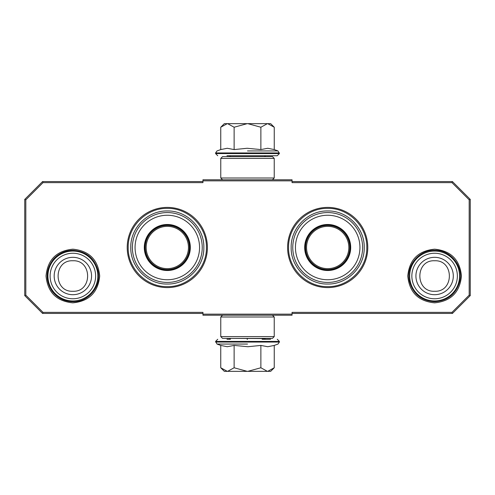 <?xml version="1.0" encoding="UTF-8"?>
<svg xmlns="http://www.w3.org/2000/svg" width="495" height="495" viewBox="0 0 495 495"><rect width="100%" height="100%" fill="white"/><g stroke="black" fill="none" stroke-linecap="round" stroke-linejoin="round"><path stroke-width="0.74" d="M167.31 287.595A40.095 40.095 0 0 0 207.405 247.5A40.095 40.095 0 0 0 167.31 207.405A40.095 40.095 0 0 0 127.215 247.5A40.095 40.095 0 0 0 167.31 287.595M327.69 287.595A40.095 40.095 0 0 0 367.785 247.5A40.095 40.095 0 0 0 327.69 207.405A40.095 40.095 0 0 0 287.595 247.5A40.095 40.095 0 0 0 327.69 287.595M72.864 302.847C56.56 301.257 47.619 292.31 46.029 276.012C47.619 259.714 56.56 250.767 72.864 249.177C89.168 250.767 98.109 259.714 99.699 276.012C98.109 292.31 89.168 301.257 72.864 302.847M434.61 302.847C418.306 301.257 409.365 292.31 407.775 276.012C409.365 259.714 418.306 250.767 434.61 249.177C450.914 250.767 459.855 259.714 461.445 276.012C459.855 292.31 450.914 301.257 434.61 302.847M43.015 182.636L25.82 199.832L25.82 295.169L43.015 312.364L202.95 312.364L202.95 314.146L292.05 314.146L292.05 312.364L451.985 312.364L469.18 295.169L469.18 199.832L451.985 182.636L292.05 182.636L292.05 180.854L202.95 180.854L202.95 182.636L43.015 182.636L42.57 181.566L24.75 199.386L24.75 295.614L25.82 295.169M25.82 199.832L24.75 199.386M43.015 312.364L42.57 313.434L202.95 313.434M24.75 295.614L42.57 313.434M292.05 314.146L292.05 315.216L202.95 315.216L202.95 314.146M292.05 313.434L452.43 313.434L451.985 312.364M452.43 313.434L470.25 295.614L470.25 199.386L469.18 199.832M469.18 295.169L470.25 295.614M451.985 182.636L452.43 181.566L292.05 181.566M470.25 199.386L452.43 181.566M202.95 180.854L202.95 179.784L292.05 179.784L292.05 180.854M202.95 181.566L42.57 181.566M206.427 247.5C206.96 268.401 188.211 287.149 167.31 286.617C146.409 287.149 127.66 268.401 128.193 247.5C127.66 226.599 146.409 207.851 167.31 208.383C188.211 207.851 206.96 226.599 206.427 247.5M366.807 247.5C367.339 268.401 348.591 287.149 327.69 286.617C306.789 287.149 288.041 268.401 288.573 247.5C288.041 226.599 306.789 207.851 327.69 208.383C348.591 207.851 367.339 226.599 366.807 247.5M434.61 251.064A24.948 24.948 0 0 1 459.558 276.012A24.948 24.948 0 0 1 434.61 300.96A24.948 24.948 0 0 1 409.662 276.012A24.948 24.948 0 0 1 434.61 251.064M434.61 253.254A22.758 22.758 0 0 1 457.368 276.012A22.758 22.758 0 0 1 434.61 298.77A22.758 22.758 0 0 1 411.852 276.012A22.758 22.758 0 0 1 434.61 253.254M72.864 251.064A24.948 24.948 0 0 1 97.812 276.012A24.948 24.948 0 0 1 72.864 300.96A24.948 24.948 0 0 1 47.916 276.012A24.948 24.948 0 0 1 72.864 251.064M72.864 253.254A22.758 22.758 0 0 1 95.622 276.012A22.758 22.758 0 0 1 72.864 298.77A22.758 22.758 0 0 1 50.106 276.012A22.758 22.758 0 0 1 72.864 253.254M264.553 339.273L265.264 338.561L229.736 338.382M265.264 156.618L229.736 156.618M226.958 155.727L277.262 155.727L230.447 155.727L229.736 156.439M247.5 155.727L268.043 155.727M270.666 123.651L274.249 127.234L267.702 123.651L270.666 123.651M221.259 126.726L224.334 123.651L227.298 123.651L220.751 127.234L220.751 149.577L227.242 148.271L234.129 149.577L247.104 148.271L260.871 149.577L267.758 148.271L274.249 149.577L274.249 127.234M247.5 150.938L277.992 150.938L247.5 150.938M227.298 123.651L267.702 123.651M267.418 123.651L260.871 127.234L247.778 123.651M260.871 149.577L260.871 127.234M247.222 123.651L234.129 127.234L227.582 123.651M234.129 149.577L234.129 127.234M227.242 155.727L227.638 155.727M220.751 127.234L221.284 126.701M224.334 371.349L220.751 367.766L227.298 371.349L224.334 371.349M273.741 368.274L270.666 371.349L267.702 371.349L274.249 367.766L274.249 345.423L267.758 346.729L260.871 345.423L247.896 346.729L234.129 345.423L227.242 346.729L220.751 345.423L220.751 367.766M229.736 338.561L230.447 339.273L226.958 339.273M247.5 339.273L247.104 339.273M270.604 339.273L262.115 339.273M247.5 344.062L217.008 344.062L247.5 344.062M267.702 371.349L227.298 371.349M227.582 371.349L234.129 367.766L247.222 371.349M234.129 345.423L234.129 367.766M247.778 371.349L260.871 367.766L267.418 371.349M260.871 345.423L260.871 367.766M274.249 367.766L273.716 368.299M220.77 336.6L222.552 338.382L272.448 338.382L274.23 336.6L220.77 336.6L220.77 316.998L274.23 316.998L272.448 315.216M274.23 336.6L274.23 316.998M222.552 315.216L220.77 316.998M274.23 158.4L272.448 156.618L222.552 156.618L220.77 158.4L274.23 158.4L274.23 178.002L220.77 178.002L222.552 179.784M220.77 158.4L220.77 178.002M272.448 179.784L274.23 178.002M167.31 270.134A22.634 22.634 0 0 1 144.676 247.5A22.634 22.634 0 0 1 167.31 224.866A22.634 22.634 0 0 1 189.944 247.5A22.634 22.634 0 0 1 167.31 270.134M167.31 270.511A23.011 23.011 0 0 0 190.321 247.5A23.011 23.011 0 0 0 167.31 224.489A23.011 23.011 0 0 0 144.299 247.5A23.011 23.011 0 0 0 167.31 270.511M167.31 215.251A32.249 32.249 0 0 0 135.061 247.5A32.249 32.249 0 0 0 167.31 279.749A32.249 32.249 0 0 0 199.559 247.5A32.249 32.249 0 0 0 167.31 215.251M167.31 282.428A34.928 34.928 0 0 0 202.238 247.5A34.928 34.928 0 0 0 167.31 212.572A34.928 34.928 0 0 0 132.382 247.5A34.928 34.928 0 0 0 167.31 282.428M130.779 247.5C130.278 227.978 147.788 210.468 167.31 210.969C186.832 210.468 204.342 227.978 203.841 247.5C204.342 267.022 186.832 284.532 167.31 284.031C147.788 284.532 130.278 267.022 130.779 247.5M146.161 247.5A21.149 21.149 0 0 1 167.31 226.351A21.149 21.149 0 0 1 188.459 247.5A21.149 21.149 0 0 1 167.31 268.649A21.149 21.149 0 0 1 146.161 247.5M145.214 247.5A22.096 22.096 0 0 1 167.31 225.404A22.096 22.096 0 0 1 189.406 247.5A22.096 22.096 0 0 1 167.31 269.596A22.096 22.096 0 0 1 145.214 247.5M327.69 270.134A22.634 22.634 0 0 1 305.056 247.5A22.634 22.634 0 0 1 327.69 224.866A22.634 22.634 0 0 1 350.324 247.5A22.634 22.634 0 0 1 327.69 270.134M327.69 270.511A23.011 23.011 0 0 0 350.701 247.5A23.011 23.011 0 0 0 327.69 224.489A23.011 23.011 0 0 0 304.679 247.5A23.011 23.011 0 0 0 327.69 270.511M327.69 215.251A32.249 32.249 0 0 0 295.441 247.5A32.249 32.249 0 0 0 327.69 279.749A32.249 32.249 0 0 0 359.939 247.5A32.249 32.249 0 0 0 327.69 215.251M327.69 282.428A34.928 34.928 0 0 0 362.618 247.5A34.928 34.928 0 0 0 327.69 212.572A34.928 34.928 0 0 0 292.762 247.5A34.928 34.928 0 0 0 327.69 282.428M291.159 247.5C290.658 227.978 308.168 210.468 327.69 210.969C347.212 210.468 364.722 227.978 364.221 247.5C364.722 267.022 347.212 284.532 327.69 284.031C308.168 284.532 290.658 267.022 291.159 247.5M306.541 247.5A21.149 21.149 0 0 1 327.69 226.351A21.149 21.149 0 0 1 348.839 247.5A21.149 21.149 0 0 1 327.69 268.649A21.149 21.149 0 0 1 306.541 247.5M305.594 247.5A22.096 22.096 0 0 1 327.69 225.404A22.096 22.096 0 0 1 349.786 247.5A22.096 22.096 0 0 1 327.69 269.596A22.096 22.096 0 0 1 305.594 247.5M434.61 294.704A18.692 18.692 -90 0 0 453.302 276.012A18.692 18.692 -90 0 0 434.61 257.32A18.692 18.692 90 0 0 415.918 276.012A18.692 18.692 90 0 0 434.61 294.704M434.61 291.264C454.28 292.217 454.28 259.807 434.61 260.76C414.94 259.807 414.94 292.217 434.61 291.264M72.864 294.704A18.692 18.692 -90 0 0 91.556 276.012A18.692 18.692 -90 0 0 72.864 257.32A18.692 18.692 90 0 0 54.172 276.012A18.692 18.692 90 0 0 72.864 294.704M72.864 291.264C92.534 292.217 92.534 259.807 72.864 260.76C53.194 259.807 53.194 292.217 72.864 291.264M274.249 149.577L277.992 150.938L279.397 153.586L215.603 153.586L217.738 155.727M279.397 152.949L215.603 152.949L215.603 153.586M220.751 345.423L217.008 344.062L215.603 341.414L279.397 341.414L277.262 339.273M215.603 342.051L279.397 342.051L279.397 341.414M264.553 155.727L265.264 156.439M279.397 153.586L277.262 155.727M220.751 149.577L217.008 150.938L215.603 152.949M215.603 341.414L217.738 339.273M274.249 345.423L277.992 344.062L279.397 342.051M72.864 301.727C88.419 302.241 101.543 286.376 98.121 271.192C94.687 258.204 86.272 251.237 72.864 250.297C65.031 250.451 58.515 253.452 53.312 259.312C45.577 269.627 45.163 280.232 52.062 291.128C57.302 297.978 64.239 301.511 72.864 301.727M434.61 301.727C447.833 300.83 456.229 293.993 459.787 281.228C463.493 265.951 450.32 249.765 434.61 250.297C418.9 249.765 405.727 265.951 409.433 281.228C412.991 293.993 421.387 300.83 434.61 301.727"/></g></svg>
